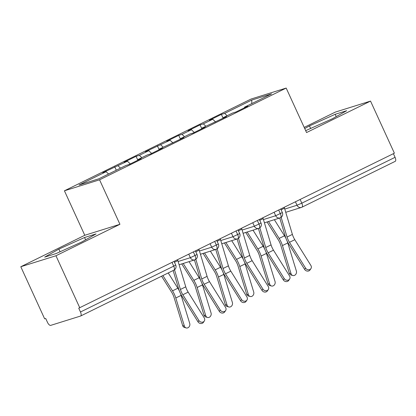 <?xml version="1.0" encoding="UTF-8"?>
<svg xmlns="http://www.w3.org/2000/svg" width="416" height="416" viewBox="0 0 416 416"><rect width="100%" height="100%" fill="white"/><g stroke="black" fill="none" stroke-linecap="round" stroke-linejoin="round"><path stroke-width="0.62" d="M20.8 266.739L55.952 255.757L119.933 224.297L84.781 235.284L20.8 266.739L44.652 318.838L45.718 318.505L47.46 322.312A3.931 1.659 -116.2 0 0 50.69 325.38L80.517 316.061A3.931 1.659 -116.2 0 0 80.616 316.02A3.931 1.659 -116.2 0 0 80.48 311.995L78.738 308.188L394.384 153.187L370.531 101.088L335.384 112.07L304.195 127.405M84.781 235.284L64.418 190.798L251.035 99.044L286.182 88.062L99.564 179.816L64.418 190.798M106.101 171.678L79.019 184.995L98.831 178.802L125.913 165.485L129.215 164.455L141.159 158.579L137.857 159.614L147.243 154.996L150.545 153.967L162.49 148.096L159.188 149.126L183.815 137.608L180.513 138.642L189.899 134.025L193.201 132.995L205.145 127.124L201.843 128.154L226.47 116.636L223.168 117.671L232.554 113.053L235.856 112.024L247.801 106.153L244.499 107.182L271.58 93.865L251.768 100.053L224.687 113.376L221.385 114.405L209.44 120.276L212.742 119.246L203.356 123.859L200.054 124.888L188.11 130.764L191.412 129.73L182.031 134.347L178.729 135.377L166.785 141.248L170.087 140.218L145.454 151.736L148.756 150.701L139.376 155.319L136.074 156.348L124.129 162.219L127.431 161.19L102.799 172.708L106.101 171.678L108.566 174.013M118.045 165.802L120.51 168.142M127.431 161.19L130.302 163.92M139.376 155.319L141.835 157.659M148.756 150.701L151.632 153.431M137.857 159.614L137.862 160.202L136.074 156.348M160.701 144.83L163.166 147.17M170.087 140.218L172.957 142.948M159.188 149.126L159.193 149.713M182.031 134.347L184.491 136.682M191.412 129.73L194.288 132.46M180.513 138.642L180.518 139.23M203.356 123.859L205.821 126.199M212.742 119.246L215.613 121.976M201.843 128.154L201.848 128.742M300.139 199.524L301.808 203.174L395.065 157.326L393.39 153.676M395.065 157.326A3.931 1.659 63.8 0 1 395.2 161.351A3.931 1.659 63.8 0 1 395.101 161.392M224.687 113.376L227.146 115.71M251.768 100.053L251.794 103.594M223.168 117.671L223.174 118.258M55.952 255.757L79.804 307.856M286.182 88.062L306.55 132.548L370.531 101.088M119.933 224.297L99.564 179.816M305.687 130.655L332.467 118.716L346.658 110.708L335.156 114.301L309.468 125.902L304.73 128.575M96.06 233.917L84.557 237.51L58.869 249.111L44.673 257.119L56.176 253.526L81.869 241.925L96.06 233.917M244.499 107.182L244.504 107.77M221.385 114.405L223.153 118.269M264.42 222.799L280.056 217.916A3.931 3.557 -107.4 0 0 280.41 217.781A3.931 1.659 -116.2 0 0 280.488 217.75A3.931 1.659 -116.2 0 0 280.509 217.74A3.931 1.659 -116.2 0 0 280.374 213.715L278.704 210.064M200.054 124.888L201.822 128.757M178.729 135.377L180.497 139.24M157.399 145.865L159.167 149.729M114.743 166.837L116.293 170.217M243.09 233.288L258.726 228.4A3.931 3.557 -107.4 0 0 259.08 228.27A3.931 1.659 -116.2 0 0 259.158 228.238A3.931 1.659 -116.2 0 0 259.184 228.228A3.931 1.659 -116.2 0 0 259.048 224.198L257.374 220.548M221.764 243.771L237.401 238.888A3.931 3.557 -107.4 0 0 237.754 238.753A3.931 1.659 -116.2 0 0 237.832 238.722A3.931 1.659 -116.2 0 0 237.853 238.711A3.931 1.659 -116.2 0 0 237.718 234.686L236.049 231.036M200.434 254.259L216.076 249.371A3.931 3.557 -107.4 0 0 216.429 249.241A3.931 1.659 -116.2 0 0 216.502 249.21A3.931 1.659 -116.2 0 0 216.528 249.2A3.931 1.659 -116.2 0 0 216.393 245.17L214.718 241.519M179.109 264.748L194.745 259.86A3.931 3.557 -107.4 0 0 195.099 259.724A3.931 1.659 -116.2 0 0 195.177 259.698A3.931 1.659 -116.2 0 0 195.198 259.683A3.931 1.659 -116.2 0 0 195.062 255.658L193.393 252.008M310.679 128.554L309.468 125.902M336.211 116.6L335.156 114.301M85.613 239.814L84.557 237.51M60.081 251.763L58.869 249.111M305.552 268.091A3.276 2.891 34.2 0 0 310.929 268.622A3.276 2.891 34.2 0 0 310.882 265.47L294.804 239.699L289.474 242.32L305.552 268.091L304.647 269.422L288.569 243.651A13.104 5.528 63.8 0 1 285.308 236.491L279.75 218.01M310.929 268.622L310.024 269.948A3.276 2.891 -145.8 0 1 304.647 269.422M284.227 207.345A7.862 3.318 63.8 0 1 284.497 208.166L292.391 234.4A9.698 4.087 -116.2 0 0 294.804 239.699M281.143 217.355L287.061 237.026A9.698 4.087 -116.2 0 0 289.474 242.32M292.796 275.512L291.054 275.007A3.276 2.772 -73.9 0 1 289.297 273.172L291.039 273.671A3.276 2.772 106.1 0 0 292.796 275.512A3.276 2.772 106.1 0 0 295.693 274.44A3.276 2.772 106.1 0 0 296.369 271.05L287.778 242.944A13.104 5.528 -116.2 0 0 287.128 241.067M267.067 221.972L278.273 239.772A9.698 4.087 63.8 0 1 280.706 245.06L289.297 273.172M291.039 273.671L282.448 245.565A13.104 5.528 -116.2 0 0 279.157 238.415L268.523 221.52M285.995 238.477A13.104 5.528 -116.2 0 0 284.492 235.794L274.357 219.695M284.222 278.574A3.276 2.891 34.2 0 0 289.598 279.105A3.276 2.891 34.2 0 0 289.557 275.954L273.478 250.182L268.148 252.808L284.222 278.574L283.322 279.906L267.244 254.134A13.104 5.528 63.8 0 1 263.983 246.979L258.419 228.498M289.598 279.105L288.694 280.436A3.276 2.891 -145.8 0 1 283.322 279.906M262.902 217.833A7.862 3.318 63.8 0 1 263.167 218.65L271.066 244.889A9.698 4.087 -116.2 0 0 273.478 250.182M259.813 227.838L265.736 247.51A9.698 4.087 -116.2 0 0 268.148 252.808M262.896 289.063A3.276 2.891 34.2 0 0 268.273 289.593A3.276 2.891 34.2 0 0 268.226 286.442L252.148 260.671L246.818 263.292L262.896 289.063L261.992 290.394L245.913 264.623A13.104 5.528 63.8 0 1 242.658 257.462L237.094 238.982M268.273 289.593L267.368 290.924A3.276 2.891 -145.8 0 1 261.992 290.394M241.571 228.316A7.862 3.318 63.8 0 1 241.842 229.138L249.74 255.372A9.698 4.087 -116.2 0 0 252.148 260.671M238.488 238.326L244.405 257.998A9.698 4.087 -116.2 0 0 246.818 263.292M241.566 299.546A3.276 2.891 34.2 0 0 246.943 300.076A3.276 2.891 34.2 0 0 246.901 296.925L230.823 271.154L225.493 273.78L241.566 299.546L240.666 300.877L224.588 275.106A13.104 5.528 63.8 0 1 221.328 267.951L215.764 249.47M246.943 300.076L246.043 301.408A3.276 2.891 -145.8 0 1 240.666 300.877M220.246 238.805A7.862 3.318 63.8 0 1 220.516 239.621L228.41 265.86A9.698 4.087 -116.2 0 0 230.823 271.154M217.157 248.81L223.08 268.481A9.698 4.087 -116.2 0 0 225.493 273.78M220.241 310.034A3.276 2.891 34.2 0 0 225.618 310.565A3.276 2.891 34.2 0 0 225.571 307.414L209.498 281.642L204.162 284.263L220.241 310.034L219.336 311.366L203.263 285.594A13.104 5.528 63.8 0 1 200.002 278.439L194.438 259.953M225.618 310.565L224.713 311.896A3.276 2.891 -145.8 0 1 219.336 311.366M198.916 249.293A7.862 3.318 63.8 0 1 199.186 250.11L207.085 276.349A9.698 4.087 -116.2 0 0 209.498 281.642M195.832 259.298L201.75 278.97A9.698 4.087 -116.2 0 0 204.162 284.263M271.466 285.995L269.724 285.49A3.276 2.772 -73.9 0 1 267.972 283.655L269.714 284.159A3.276 2.772 106.1 0 0 271.466 285.995A3.276 2.772 106.1 0 0 274.368 284.929A3.276 2.772 106.1 0 0 275.044 281.538L266.453 253.427A13.104 5.528 -116.2 0 0 265.803 251.55M245.742 232.461L256.942 250.255A9.698 4.087 63.8 0 1 259.376 255.544L267.972 283.655M269.714 284.159L261.118 256.048A13.104 5.528 -116.2 0 0 257.832 248.903L247.192 232.003M264.664 248.966A13.104 5.528 -116.2 0 0 263.162 246.282L253.027 230.183M250.141 296.483L248.399 295.979A3.276 2.772 -73.9 0 1 246.641 294.143L248.383 294.642A3.276 2.772 106.1 0 0 250.141 296.483A3.276 2.772 106.1 0 0 253.037 295.412A3.276 2.772 106.1 0 0 253.713 292.022L245.123 263.916A13.104 5.528 -116.2 0 0 244.473 262.038M224.411 242.944L235.617 260.744A9.698 4.087 63.8 0 1 238.051 266.032L246.641 294.143M248.383 294.642L239.793 266.536A13.104 5.528 -116.2 0 0 236.501 259.386L225.867 242.492M243.339 259.449A13.104 5.528 -116.2 0 0 241.836 256.766L231.702 240.666M228.81 306.966L227.068 306.462A3.276 2.772 -73.9 0 1 225.316 304.626L227.058 305.131A3.276 2.772 106.1 0 0 228.81 306.966A3.276 2.772 106.1 0 0 231.712 305.9A3.276 2.772 106.1 0 0 232.388 302.51L223.798 274.399A13.104 5.528 -116.2 0 0 223.148 272.522M203.086 253.432L214.287 271.227A9.698 4.087 63.8 0 1 216.72 276.52L225.316 304.626M227.058 305.131L218.462 277.02A13.104 5.528 -116.2 0 0 215.176 269.875L204.542 252.975M222.009 269.937A13.104 5.528 -116.2 0 0 220.506 267.254L210.376 251.155M207.485 317.455L205.743 316.95A3.276 2.772 -73.9 0 1 203.986 315.115L205.728 315.614A3.276 2.772 106.1 0 0 207.485 317.455A3.276 2.772 106.1 0 0 210.382 316.384A3.276 2.772 106.1 0 0 211.058 312.993L202.467 284.887A13.104 5.528 -116.2 0 0 201.817 283.01M181.756 263.916L192.962 281.715A9.698 4.087 63.8 0 1 195.395 287.004L203.986 315.115M205.728 315.614L197.137 287.508A13.104 5.528 -116.2 0 0 193.846 280.358L183.212 263.463M200.684 280.42A13.104 5.528 -116.2 0 0 199.181 277.737L189.046 261.638M198.91 320.523A3.276 2.891 34.2 0 0 204.287 321.048A3.276 2.891 34.2 0 0 204.246 317.897L188.167 292.131L182.837 294.752L198.91 320.523L198.011 321.849L181.932 296.078A13.104 5.528 63.8 0 1 178.672 288.922L173.139 270.53M204.287 321.048L203.388 322.379A3.276 2.891 -145.8 0 1 198.011 321.849M177.59 259.776A7.862 3.318 63.8 0 1 177.861 260.593L185.754 286.832A9.698 4.087 -116.2 0 0 188.167 292.131M174.502 269.781L180.424 289.453A9.698 4.087 -116.2 0 0 182.837 294.752M186.16 327.938L184.413 327.439A3.276 2.772 -73.9 0 1 182.66 325.598L184.402 326.102A3.276 2.772 106.1 0 0 186.16 327.938A3.276 2.772 106.1 0 0 189.056 326.872A3.276 2.772 106.1 0 0 189.732 323.482L181.142 295.37A13.104 5.528 -116.2 0 0 180.492 293.493M161.574 276.219L171.631 292.198A9.698 4.087 63.8 0 1 174.065 297.492L182.66 325.598M184.402 326.102L175.807 297.991A13.104 5.528 -116.2 0 0 172.52 290.846L162.9 275.564M179.353 290.909A13.104 5.528 -116.2 0 0 177.85 288.226L168.236 272.943M284.768 209.071L297.014 205.249L301.808 203.174A3.931 1.659 63.8 0 1 301.943 207.204A3.931 1.659 63.8 0 1 301.844 207.241A3.931 3.557 -107.4 0 1 301.382 207.428A3.931 3.557 -107.4 0 1 297.014 205.249L295.448 201.833M80.48 311.995L173.737 266.141L172.063 262.491M173.774 270.213A3.931 1.659 -116.2 0 0 173.872 270.171A3.931 1.659 -116.2 0 0 173.737 266.141L175.713 265.008L174.101 261.492M280.509 217.74A3.931 3.931 0 0 0 282.35 212.576L275.683 215.732L274.118 212.316M263.442 219.56L275.683 215.732M242.117 230.048L254.358 226.221L252.793 222.804M220.787 240.531L233.028 236.709L231.462 233.288M199.462 251.02L211.702 247.192L210.137 243.776M178.131 261.503L190.372 257.681L188.807 254.259M259.184 228.228A3.931 3.931 0 0 0 261.024 223.064L254.358 226.221A3.931 3.557 -107.4 0 0 258.726 228.4L259.158 228.238M280.488 217.75L280.056 217.916A3.931 3.557 -107.4 0 1 275.683 215.738M237.853 238.711A3.931 3.931 0 0 0 239.694 233.548L233.028 236.704A3.931 3.557 -107.4 0 0 237.401 238.888L237.832 238.722M216.528 249.2A3.931 3.931 0 0 0 218.369 244.036L211.702 247.192A3.931 3.557 -107.4 0 0 216.076 249.371L216.502 249.21M195.198 259.683A3.931 3.931 0 0 0 197.038 254.519L190.372 257.676A3.931 3.557 -107.4 0 0 194.745 259.86L195.177 259.698M284.497 208.166L281.096 209.836M292.391 234.4L287.061 237.026M282.448 245.565L287.778 242.944M279.157 238.415L284.492 235.794M263.167 218.65L259.766 220.324M271.066 244.889L265.736 247.51M241.842 229.138L238.441 230.807M249.74 255.372L244.405 257.998M220.516 239.621L217.116 241.296M228.41 265.86L223.08 268.481M199.186 250.11L195.785 251.779M207.085 276.349L201.75 278.97M261.118 256.048L266.453 253.427M257.832 248.903L263.162 246.282M239.793 266.536L245.123 263.916M236.501 259.386L241.836 256.766M218.462 277.02L223.798 274.399M215.176 269.875L220.506 267.254M197.137 287.508L202.467 284.887M193.846 280.358L199.181 277.737M177.861 260.593L174.46 262.267M185.754 286.832L180.424 289.453M175.807 297.991L181.142 295.37M172.52 290.846L177.85 288.226M395.2 161.351L301.943 207.204A3.931 3.931 0 0 1 301.382 207.428L285.745 212.311M175.713 265.008A3.931 3.931 0 0 1 173.872 270.171L80.616 316.02M282.35 212.576L280.743 209.061M261.024 223.064L259.412 219.549M239.694 233.548L238.087 230.032M218.369 244.036L216.757 240.521M197.038 254.519L195.432 251.004"/></g></svg>
